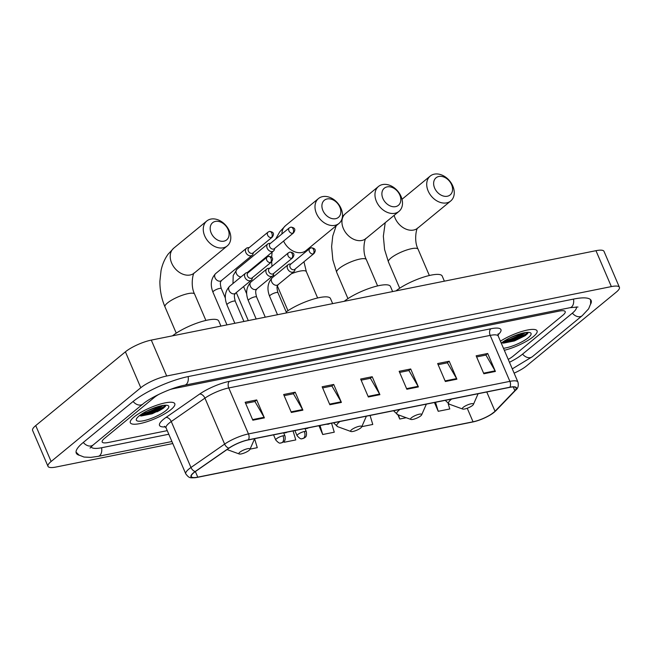 <?xml version="1.0" encoding="UTF-8"?>
<svg xmlns="http://www.w3.org/2000/svg" width="652" height="652" viewBox="0 0 652 652"><rect width="100%" height="100%" fill="white"/><g stroke="black" fill="none" stroke-linecap="round" stroke-linejoin="round"><path stroke-width="0.98" d="M141.68 414.044A20.155 4.98 156.8 0 0 160.636 405.927M503.972 341.2A20.155 4.98 156.8 0 0 522.92 333.074M533.32 336.668A24.189 5.974 156.8 0 0 537.077 330.857A24.189 5.974 156.8 0 0 523.181 331.069A24.189 5.974 156.8 0 0 500.426 341.183A24.189 5.974 156.8 0 1 523.181 331.069A24.189 5.974 156.8 0 1 537.077 330.857A24.189 5.974 156.8 0 1 533.32 336.668A24.189 5.974 156.8 0 1 504.322 350.279A24.189 5.974 156.8 0 0 533.32 336.668M171.036 409.521A24.189 5.974 156.8 0 0 174.785 403.702A24.189 5.974 156.8 0 0 158.004 404.794A24.189 5.974 156.8 0 0 134.076 416.954A24.189 5.974 156.8 0 0 130.319 422.765A24.189 5.974 156.8 0 0 147.099 421.673A24.189 5.974 156.8 0 0 171.036 409.521A24.189 5.974 156.8 0 0 174.785 403.702A24.189 5.974 156.8 0 0 158.004 404.794A24.189 5.974 156.8 0 0 134.076 416.954A24.189 5.974 156.8 0 0 130.319 422.765A24.189 5.974 156.8 0 0 147.099 421.673A24.189 5.974 156.8 0 0 171.036 409.521M493.751 412.414A16.129 3.985 -23.2 0 1 473.042 421.795L197.768 477.15A16.129 3.985 -23.2 0 1 191.329 476.604A16.129 3.985 -23.2 0 1 195.478 471.486L229.145 448.095A16.129 3.985 -23.2 0 1 248.216 439.953L509.644 387.386A16.129 3.985 -23.2 0 1 516.074 387.94A16.129 3.985 -23.2 0 1 514.844 390.654L495.023 411.257A16.129 3.985 -23.2 0 1 493.751 412.414M494.061 412.357A16.528 4.083 156.8 0 0 495.365 411.167L515.186 390.564A16.528 4.083 156.8 0 0 509.856 387.215L248.428 439.782A16.528 4.083 156.8 0 0 228.885 448.128L195.217 471.518A16.528 4.083 156.8 0 0 197.556 477.321L472.83 421.966A16.528 4.083 156.8 0 0 475.455 421.339A16.528 4.083 156.8 0 0 490.222 415.006A16.528 4.083 156.8 0 0 494.061 412.357M525.439 332.585A20.155 4.98 -23.2 0 1 504.183 342.137M163.155 405.43A20.155 4.98 -23.2 0 1 141.9 414.99M104.54 438.364A15.118 3.733 156.8 0 0 102.193 441.999A15.118 3.733 156.8 0 0 108.224 442.512L167.254 430.646L108.224 442.512A15.118 3.733 156.8 0 1 102.193 441.999A15.118 3.733 156.8 0 1 104.54 438.364L154.361 397.394L104.54 438.364M508.234 359.399A15.118 3.733 156.8 0 0 513.026 356.228L562.847 315.25A15.118 3.733 156.8 0 0 565.194 311.615A15.118 3.733 156.8 0 0 559.163 311.102L173.774 388.6A15.118 3.733 156.8 0 0 169.789 389.643A15.118 3.733 156.8 0 1 173.774 388.6L559.163 311.102A15.118 3.733 156.8 0 1 565.194 311.615A15.118 3.733 156.8 0 1 562.847 315.25L513.026 356.228A15.118 3.733 156.8 0 1 508.234 359.399M159.308 394.134A15.118 3.733 156.8 0 0 154.361 397.394A15.118 3.733 156.8 0 1 159.308 394.134M291.346 412.471L283.653 394.517L295.201 392.194L302.895 410.157L291.346 412.471M252.846 420.214L245.152 402.26L256.701 399.937L264.394 417.891L252.846 420.214M406.848 389.252L399.146 371.298L410.703 368.975L418.397 386.929L406.848 389.252M445.349 381.51L437.647 363.555L449.204 361.232L456.897 379.187L445.349 381.51M483.849 373.767L476.147 355.813L487.704 353.49L495.398 371.444L483.849 373.767M329.847 404.737L322.153 386.783L333.702 384.46L341.395 402.414L329.847 404.737M368.347 396.995L360.654 379.04L372.202 376.717L379.896 394.672L368.347 396.995M250.066 449.13L257.271 447.679L254.598 438.78M361.795 426.661L372.773 424.452L370.067 415.454M397.867 414.705L399.725 419.032L406.212 417.728M434.452 402.504L438.226 411.298L449.774 408.975L448.168 403.621M283.922 441.551L284.223 442.26L295.772 439.937L293.066 430.939M318.958 425.732L322.724 434.517L334.272 432.194L331.566 423.197M372.202 376.717L370.23 378.331M361.135 380.165L370.434 378.29L379.594 394.069A4.034 2.526 78.6 0 1 379.896 394.672M333.702 384.46L331.729 386.074M322.634 387.907L331.933 386.033L341.094 401.811A4.034 2.526 78.6 0 1 341.395 402.414M487.704 353.49L485.732 355.112M476.636 356.937L485.936 355.071L495.096 370.849A4.034 2.526 78.6 0 1 495.398 371.444M449.204 361.232L447.231 362.846M438.136 364.68L447.435 362.814L456.596 378.592A4.034 2.526 78.6 0 1 456.897 379.187M410.703 368.975L408.731 370.589M399.635 372.422L408.934 370.548L418.095 386.334A4.034 2.526 78.6 0 1 418.397 386.929M256.701 399.937L254.736 401.559M245.633 403.384L254.932 401.518L264.093 417.296A4.034 2.526 78.6 0 1 264.394 417.891M295.201 392.194L293.229 393.816M284.133 395.65L293.433 393.775L302.593 409.554A4.034 2.526 78.6 0 1 302.895 410.157M322.724 434.517L320.018 425.52M399.725 419.032L398.486 414.933M438.226 411.298L435.52 402.292M284.223 442.26L283.987 441.486M91.101 446.816A27.213 6.724 156.8 0 0 101.932 447.688L168.795 434.248M509.465 362.276A27.213 6.724 156.8 0 0 522.268 354.37L572.089 313.392A27.213 6.724 156.8 0 0 576.335 306.905M514.118 373.14A20.155 4.98 156.8 0 0 526.596 365.886L616.27 292.129A20.155 4.98 156.8 0 0 619.4 287.279A20.155 4.98 156.8 0 0 611.356 286.595L166.684 376.008A20.155 4.98 156.8 0 0 140.791 387.736L51.117 461.494A20.155 4.98 156.8 0 0 47.987 466.335A20.155 4.98 156.8 0 0 56.031 467.028L172.78 443.547M619.4 287.279L604.013 251.37A20.155 4.98 156.8 0 0 595.969 250.686L151.288 340.099A20.155 4.98 156.8 0 0 125.404 351.827L35.73 425.585A20.155 4.98 156.8 0 0 32.6 430.426L47.987 466.335M590.565 304.239A43.342 10.709 156.8 0 0 591.136 300.499A43.342 10.709 156.8 0 0 573.85 299.023L188.461 376.522A43.342 10.709 156.8 0 0 132.804 401.722L82.983 442.7A43.342 10.709 156.8 0 0 76.26 453.116A43.342 10.709 156.8 0 0 79.357 455.283M521.25 333.498L509.261 338.176M503.466 348.29A17.637 4.36 156.8 0 0 528.316 337.679A17.637 4.36 156.8 0 0 530.076 332.65A17.637 4.36 156.8 0 0 516.751 334.949A17.637 4.36 156.8 0 0 501.364 343.099A17.637 4.36 156.8 0 0 501.274 343.172M501.779 342.765L503.54 343.131L514.428 340.939L525.21 335.682L527.549 333.669L528.128 332.365M527.729 332.373L525.52 334.215L511.738 340.45L502.407 342.284M527.81 333.319L525.83 334.924L512.048 341.159L502.529 343.001M438.869 176.48A11.084 8.191 50.6 0 0 434.631 188.061A11.084 8.191 50.6 0 0 447.337 196.236A11.084 8.191 50.6 0 0 451.575 184.655A11.084 8.191 50.6 0 0 438.869 176.48M446.636 202.878A16.129 11.915 -129.4 0 1 429.521 193.628A16.129 11.915 -129.4 0 1 430.238 176.056A16.129 11.915 -129.4 0 1 434.322 174.149A16.129 11.915 -129.4 0 1 451.437 183.399A16.129 11.915 -129.4 0 1 450.728 200.971A16.129 11.915 -129.4 0 1 446.636 202.878M463.27 407.313A6.047 1.491 156.8 0 0 462.667 409.032A6.047 1.491 156.8 0 0 467.239 408.25A6.047 1.491 156.8 0 0 472.513 405.454A6.047 1.491 156.8 0 0 473.417 404.427A6.047 1.491 156.8 0 0 469.945 404.061A6.047 1.491 156.8 0 0 463.27 407.313M444.387 281.167L442.195 276.065A27.718 6.846 156.8 0 0 423.311 277.198A27.718 6.846 156.8 0 0 395.96 290.906M387.125 186.888A11.084 8.191 50.6 0 0 382.887 198.469A11.084 8.191 50.6 0 0 395.593 206.635A11.084 8.191 50.6 0 0 399.831 195.062A11.084 8.191 50.6 0 0 387.125 186.888M394.892 213.285A16.129 11.915 -129.4 0 1 377.777 204.035A16.129 11.915 -129.4 0 1 378.494 186.464A16.129 11.915 -129.4 0 1 382.577 184.557A16.129 11.915 -129.4 0 1 399.692 193.807A16.129 11.915 -129.4 0 1 398.983 211.378A16.129 11.915 -129.4 0 1 394.892 213.285M411.526 417.712A6.047 1.491 156.8 0 0 410.923 419.44A6.047 1.491 156.8 0 0 415.495 418.649A6.047 1.491 156.8 0 0 420.768 415.854A6.047 1.491 156.8 0 0 421.673 414.835A6.047 1.491 156.8 0 0 418.201 414.468A6.047 1.491 156.8 0 0 411.526 417.712M392.643 291.574L390.45 286.464A27.718 6.846 156.8 0 0 371.567 287.605A27.718 6.846 156.8 0 0 344.215 301.305M327.141 198.95A11.084 8.191 50.6 0 0 322.903 210.531A11.084 8.191 50.6 0 0 335.609 218.697A11.084 8.191 50.6 0 0 339.847 207.124A11.084 8.191 50.6 0 0 327.141 198.95M334.908 225.347A16.129 11.915 -129.4 0 1 317.801 216.097A16.129 11.915 -129.4 0 1 318.51 198.526A16.129 11.915 -129.4 0 1 322.593 196.619A16.129 11.915 -129.4 0 1 339.708 205.869A16.129 11.915 -129.4 0 1 338.999 223.432A16.129 11.915 -129.4 0 1 334.908 225.347M351.542 429.774A6.047 1.491 156.8 0 0 350.939 431.502A6.047 1.491 156.8 0 0 355.511 430.711A6.047 1.491 156.8 0 0 360.784 427.916A6.047 1.491 156.8 0 0 361.689 426.897A6.047 1.491 156.8 0 0 358.217 426.53A6.047 1.491 156.8 0 0 351.542 429.774M332.659 303.636L330.466 298.526A27.718 6.846 156.8 0 0 313.058 299.211A27.718 6.846 156.8 0 0 286.171 311.917M215.413 221.411A11.084 8.191 50.6 0 0 211.175 232.992A11.084 8.191 50.6 0 0 223.88 241.167A11.084 8.191 50.6 0 0 228.118 229.585A11.084 8.191 50.6 0 0 215.413 221.411M223.18 247.809A16.129 11.915 -129.4 0 1 206.073 238.559A16.129 11.915 -129.4 0 1 206.782 220.995A16.129 11.915 -129.4 0 1 210.865 219.08A16.129 11.915 -129.4 0 1 227.98 228.33A16.129 11.915 -129.4 0 1 227.271 245.902A16.129 11.915 -129.4 0 1 223.18 247.809M239.822 452.243A6.047 1.491 156.8 0 0 239.211 453.971A6.047 1.491 156.8 0 0 243.783 453.181A6.047 1.491 156.8 0 0 249.056 450.385A6.047 1.491 156.8 0 0 249.96 449.358A6.047 1.491 156.8 0 0 246.489 448.992A6.047 1.491 156.8 0 0 239.822 452.243M220.93 326.098L218.738 320.996A27.718 6.846 156.8 0 0 199.862 322.129A27.718 6.846 156.8 0 0 172.503 335.837M270.572 243.294L269.243 243.4A4.54 3.35 50.6 0 0 268.893 243.449A4.54 3.35 50.6 0 0 267.744 243.987A4.54 3.35 50.6 0 0 267.157 248.184A4.54 3.35 50.6 0 0 272.357 251.525A4.54 3.35 50.6 0 0 273.506 250.987A4.54 3.35 50.6 0 0 274.37 249.626L274.728 248.347M292.691 233.277A3.276 2.421 50.6 0 1 289.219 231.403A3.276 2.421 50.6 0 1 289.366 227.833L270.115 243.661A3.276 2.421 50.6 0 0 269.692 246.692A3.276 2.421 50.6 0 0 273.449 249.113A3.276 2.421 50.6 0 0 274.28 248.722L293.522 232.894C295.894 229.512 294.989 227.597 290.8 227.149A3.276 2.054 -101.4 0 1 293.147 228.958A3.276 2.054 78.6 0 1 292.691 233.277A3.276 2.421 50.6 0 0 293.522 232.894M249.243 247.581L247.915 247.687A4.54 3.35 50.6 0 0 247.564 247.736A4.54 3.35 50.6 0 0 246.415 248.273A4.54 3.35 50.6 0 0 245.828 252.471A4.54 3.35 50.6 0 0 251.028 255.812A4.54 3.35 50.6 0 0 252.177 255.274A4.54 3.35 50.6 0 0 253.041 253.913L253.4 252.642M271.362 237.564A3.276 2.421 50.6 0 1 267.89 235.69A3.276 2.421 50.6 0 1 268.037 232.12L248.787 247.947A3.276 2.421 50.6 0 0 248.363 250.987A3.276 2.421 50.6 0 0 252.12 253.4A3.276 2.421 50.6 0 0 252.952 253.009L272.194 237.181C274.565 233.799 273.661 231.892 269.472 231.436A3.276 2.054 -101.4 0 1 271.819 233.245A3.276 2.054 78.6 0 1 271.362 237.564A3.276 2.421 50.6 0 0 272.194 237.181M291.004 263.946L289.684 264.052A4.54 3.35 50.6 0 0 288.184 264.639A4.54 3.35 50.6 0 0 287.597 268.844A4.54 3.35 50.6 0 0 293.946 271.648A4.54 3.35 50.6 0 0 294.81 270.287L295.169 269.007M313.131 253.938A3.276 2.421 50.6 0 1 309.659 252.055A3.276 2.421 50.6 0 1 309.798 248.493L290.556 264.321A3.276 2.421 50.6 0 0 290.132 267.353A3.276 2.421 50.6 0 0 293.889 269.765A3.276 2.421 50.6 0 0 294.712 269.382L313.962 253.547C316.334 250.172 315.421 248.257 311.232 247.809A3.276 2.054 -101.4 0 1 313.588 249.618A3.276 2.054 78.6 0 1 313.131 253.938A3.276 2.421 50.6 0 0 313.962 253.547M269.675 268.241L268.355 268.347A4.54 3.35 50.6 0 0 266.855 268.934A4.54 3.35 50.6 0 0 266.269 273.131A4.54 3.35 50.6 0 0 272.618 275.935A4.54 3.35 50.6 0 0 273.481 274.573L273.84 273.294M291.803 258.225A3.276 2.421 50.6 0 1 288.331 256.35A3.276 2.421 50.6 0 1 288.469 252.78L269.227 268.608A3.276 2.421 50.6 0 0 268.803 271.639A3.276 2.421 50.6 0 0 272.56 274.06A3.276 2.421 50.6 0 0 273.384 273.669L292.634 257.842C295.006 254.459 294.093 252.544 289.904 252.096A3.276 2.054 -101.4 0 1 292.259 253.905A3.276 2.054 78.6 0 1 291.803 258.225A3.276 2.421 50.6 0 0 292.634 257.842M248.347 272.528L247.026 272.634A4.54 3.35 50.6 0 0 245.519 273.221A4.54 3.35 50.6 0 0 244.94 277.418A4.54 3.35 50.6 0 0 251.289 280.221A4.54 3.35 50.6 0 0 252.153 278.86L252.511 277.589M270.474 262.512A3.276 2.421 50.6 0 1 266.994 260.637A3.276 2.421 50.6 0 1 267.141 257.067L247.899 272.895A3.276 2.421 50.6 0 0 247.475 275.935A3.276 2.421 50.6 0 0 251.224 278.347A3.276 2.421 50.6 0 0 252.055 277.956L271.305 262.128C273.677 258.746 272.764 256.831 268.575 256.383A3.276 2.054 -101.4 0 1 270.93 258.192A3.276 2.054 78.6 0 1 270.474 262.512A3.276 2.421 50.6 0 0 271.305 262.128M158.958 406.351L146.977 411.021M166.024 410.524A17.637 4.36 156.8 0 0 167.792 405.495A17.637 4.36 156.8 0 0 154.459 407.793A17.637 4.36 156.8 0 0 139.08 415.943A17.637 4.36 156.8 0 0 136.439 418.934A17.637 4.36 156.8 0 0 146.578 419.994A17.637 4.36 156.8 0 0 166.024 410.524M139.495 415.609L141.248 415.976L152.144 413.784L162.927 408.527L165.258 406.514L165.844 405.218M165.445 405.218L163.236 407.06L149.455 413.295L140.123 415.128M165.526 406.172L163.538 407.777L149.756 414.012L140.245 415.846M473.042 421.795L467.231 408.25M165.388 426.881A25.2 6.227 -23.2 0 1 163.432 419.358A25.2 6.227 -23.2 0 1 166.007 417.427L199.675 394.036A25.2 6.227 -23.2 0 1 229.463 381.314L490.891 328.747A25.2 6.227 -23.2 0 1 499.016 333.84L497.965 334.941M195.217 471.518A5.037 3.121 -124.8 0 1 190.963 467.492L171.264 421.526A20.155 4.98 156.8 0 0 169.21 423.075A20.155 4.98 156.8 0 0 166.081 427.916L164.54 426.286M490.222 415.006L495.96 410.67A5.037 4.214 -136.1 0 1 495.365 411.167M248.428 439.782A5.037 3.162 -101.4 0 0 248.469 433.922L509.897 381.355A5.037 3.162 78.6 0 1 509.856 387.215M228.885 448.128A5.037 3.121 -124.8 0 1 224.63 444.102A20.155 4.98 -23.2 0 1 248.469 433.922L228.762 387.956A20.155 4.98 156.8 0 0 204.932 398.136L171.264 421.526A5.037 3.121 55.2 0 0 166.007 417.427M495.96 410.67L515.781 390.067A5.037 4.214 -136.1 0 1 515.186 390.564M490.891 328.747A5.037 3.162 78.6 0 0 490.19 335.389L509.897 381.355A20.155 4.98 -23.2 0 1 517.933 382.039L498.234 336.073A20.155 4.98 156.8 0 0 490.19 335.389L228.762 387.956A5.037 3.162 78.6 0 1 229.463 381.314M197.556 477.321A5.037 3.162 78.6 0 1 197.434 477.346C189.96 478.152 189.422 478.503 185.779 473.882A20.155 4.98 -23.2 0 1 190.963 467.492L224.63 444.102L204.932 398.136A5.037 3.121 55.2 0 0 199.675 394.036M499.016 333.84A5.037 4.214 43.9 0 0 497.989 334.28M197.768 477.15L195.372 471.567M495.023 411.257L486.767 391.991M514.844 390.654L513.263 386.954M368.087 396.383L379.594 394.069M406.587 388.649L418.095 386.334M445.088 380.907L456.596 378.592M483.588 373.164L495.096 370.849M329.586 404.126L341.094 401.811M291.085 411.868L302.593 409.554M252.585 419.611L264.093 417.296M171.916 441.526L98.175 456.351A8.06 5.053 -101.4 0 0 99.658 455.634A8.06 5.053 -101.4 0 0 101.598 447.761M83.293 442.447A8.06 5.958 50.6 0 0 91.068 445.952A8.06 5.958 50.6 0 0 93.114 444.998L142.927 404.02C150.832 397.174 172.087 387.467 184.703 385.185L570.084 307.687L577.965 307.01M133.114 401.469A8.06 5.958 50.6 0 0 140.889 404.973A8.06 5.958 50.6 0 0 142.927 404.02M188.126 376.587A8.06 5.053 78.6 0 1 186.187 384.46A8.06 5.053 78.6 0 1 184.703 385.185M573.507 299.097A8.06 5.053 78.6 0 1 571.576 306.97A8.06 5.053 78.6 0 1 570.084 307.687M590.573 299.667L590.63 303.913L588.642 308.812L582.22 315.69A8.06 5.958 -129.4 0 1 580.174 316.644A8.06 5.958 -129.4 0 1 572.399 313.131M582.22 315.69L532.399 356.668A8.06 5.958 -129.4 0 1 530.353 357.622A8.06 5.958 -129.4 0 1 522.586 354.117M35.73 425.585L51.117 461.494M125.404 351.827L140.791 387.736M151.288 340.099L166.684 376.008M595.969 250.686L611.356 286.595M394.158 215.339A16.129 11.915 50.6 0 0 413.596 230.05A16.129 11.915 50.6 0 0 417.688 228.143L450.728 200.971M399.7 288.217L388.429 261.917A16.129 3.985 -23.2 0 1 390.931 258.037A16.129 3.985 -23.2 0 1 411.64 248.665A16.129 3.985 -23.2 0 1 418.079 249.211C413.384 240.238 416.897 226.92 417.736 228.102M451.657 399.048A16.667 4.116 156.8 0 0 451.111 399.48A16.667 4.116 156.8 0 0 449.44 404.24L462.667 409.032M445.723 400.238A18.142 4.482 156.8 0 0 445.805 400.898L449.44 404.24M342.471 216.44L345.454 213.636A16.129 11.915 50.6 0 0 344.745 231.207A16.129 11.915 50.6 0 0 361.852 240.458A16.129 11.915 50.6 0 0 365.943 238.55L398.983 211.378M347.956 298.624L336.685 272.324A16.129 3.985 -23.2 0 1 339.187 268.445A16.129 3.985 -23.2 0 1 359.896 259.064A16.129 3.985 -23.2 0 1 366.334 259.61C361.64 250.645 365.153 237.32 365.992 238.502M399.912 409.456A16.667 4.116 156.8 0 0 399.366 409.888A16.667 4.116 156.8 0 0 397.696 414.639L410.923 419.44M393.979 410.646A18.142 4.482 156.8 0 0 394.061 411.298L397.696 414.639M283.587 241.069A16.129 11.915 50.6 0 0 301.868 252.52A16.129 11.915 50.6 0 0 305.959 250.612L338.999 223.432M291.33 273.799A16.129 3.985 -23.2 0 1 299.912 271.126A16.129 3.985 -23.2 0 1 306.35 271.672L303.954 261.778M275.592 239.162L279.757 231.802L285.47 225.698A16.129 11.915 50.6 0 0 281.941 233.938M339.928 421.51A16.667 4.116 156.8 0 0 339.382 421.95A16.667 4.116 156.8 0 0 337.712 426.701L350.939 431.502M333.995 422.708A18.142 4.482 156.8 0 0 334.077 423.36L337.712 426.701M176.244 333.148L164.972 306.847C161.492 298.624 159.805 290.05 159.895 281.134L161.044 270.58C162.307 264.467 164.638 259.031 168.029 254.272L173.742 248.167A16.129 11.915 50.6 0 0 173.033 265.739A16.129 11.915 50.6 0 0 190.139 274.989A16.129 11.915 50.6 0 0 194.231 273.074L227.271 245.902M164.972 306.847A16.129 3.985 -23.2 0 1 167.474 302.968A16.129 3.985 -23.2 0 1 188.192 293.596A16.129 3.985 -23.2 0 1 194.622 294.142C189.936 285.168 193.44 271.851 194.28 273.033M304.981 428.543L306.334 431.697C307.19 437.557 304.737 437.223 304.508 437.867L302.691 438.625A5.037 3.162 -101.4 0 0 303.628 438.177A5.037 3.162 78.6 0 0 304.321 431.526A5.037 1.247 156.8 0 0 297.85 434.46A5.037 1.247 156.8 0 0 297.067 435.666L294.883 430.573M306.334 431.697A5.037 1.247 156.8 0 0 304.321 431.526M267.744 243.987L236.961 269.3A4.54 3.35 50.6 0 0 236.594 273.954A4.54 3.35 50.6 0 0 241.044 276.904M283.653 432.83L285.005 435.992C285.861 441.844 283.408 441.51 283.18 442.154L281.362 442.912A5.037 3.162 -101.4 0 0 282.3 442.463A5.037 3.162 78.6 0 0 282.992 435.813A5.037 1.247 156.8 0 0 276.521 438.747A5.037 1.247 156.8 0 0 275.739 439.961L273.555 434.86M285.005 435.992A5.037 1.247 156.8 0 0 282.992 435.813M225.356 298.103L221.281 288.6A4.54 1.117 156.8 0 0 219.691 288.404A4.54 1.117 156.8 0 0 213.652 291.085A4.54 1.117 156.8 0 0 212.943 292.169L226.969 324.883M246.415 248.273L215.633 273.595A4.54 3.35 50.6 0 0 215.429 278.534A4.54 3.35 50.6 0 0 220.246 281.134A4.54 3.35 50.6 0 0 220.457 281.085A4.54 3.35 50.6 0 0 221.395 280.596L252.177 255.274M330.018 423.507L328.249 424.232A5.037 3.162 -101.4 0 0 329.187 423.776A5.037 3.162 78.6 0 0 329.333 423.645M286.595 312.895L277.948 292.715A4.54 1.117 156.8 0 0 276.35 292.528A4.54 1.117 156.8 0 0 270.311 295.201A4.54 1.117 156.8 0 0 269.61 296.293L277.507 314.72M269.61 296.293C266.741 288.877 267.638 282.683 272.291 277.711A4.54 3.35 50.6 0 0 271.705 281.908A4.54 3.35 50.6 0 0 277.116 285.201A4.54 3.35 50.6 0 0 278.054 284.72L293.946 271.648M308.689 427.793L306.921 428.519A5.037 3.162 -101.4 0 0 307.85 428.071A5.037 3.162 78.6 0 0 308.005 427.932M265.266 317.182L256.619 297.01A4.54 1.117 156.8 0 0 255.022 296.815A4.54 1.117 156.8 0 0 248.982 299.488A4.54 1.117 156.8 0 0 248.282 300.58L256.179 319.007M248.282 300.58C245.413 293.172 246.309 286.978 250.963 281.998A4.54 3.35 50.6 0 0 250.376 286.204A4.54 3.35 50.6 0 0 255.788 289.488A4.54 3.35 50.6 0 0 256.725 289.007L272.618 275.935M287.361 432.08L285.592 432.806A5.037 3.162 -101.4 0 0 286.521 432.357A5.037 3.162 78.6 0 0 286.676 432.219M243.938 321.477L235.29 301.297A4.54 1.117 156.8 0 0 233.693 301.102A4.54 1.117 156.8 0 0 227.654 303.783A4.54 1.117 156.8 0 0 226.945 304.867L234.85 323.302M226.945 304.867C224.084 297.459 224.981 291.265 229.634 286.285A4.54 3.35 50.6 0 0 229.048 290.49A4.54 3.35 50.6 0 0 234.459 293.783A4.54 3.35 50.6 0 0 235.396 293.294L251.289 280.221M157.01 411.811A20.155 4.98 156.8 0 0 163.652 407.997M515.781 390.067C518.047 388.356 518.764 385.682 517.933 382.039M475.455 421.339L197.434 477.346M185.779 473.882L166.081 427.916M498.234 336.073L498.12 333.832M532.399 356.668L512.285 368.861M76.039 452.138L79.071 455.104L83.994 457.044L90.726 457.386L98.175 456.351M90.049 448.071L93.114 444.998M402.015 199.276L430.238 176.056M445.536 400.279L445.805 400.898M473.417 404.427L478.103 393.726M388.429 261.917L384.598 249.553L383.352 236.203L385.218 222.699M429.35 275.511L418.079 249.211M345.454 213.636L378.494 186.464M393.792 410.678L394.061 411.298M421.673 414.835L426.359 404.134M336.685 272.324L332.854 259.961L331.607 246.603L332.756 236.048L336.188 225.747M377.606 285.918L366.334 259.61M306 250.58L305.006 252.438M285.47 225.698L318.51 198.526M287.972 310.686L277.385 285.967M333.808 422.74L334.077 423.36M361.689 426.897L366.383 416.196M273.905 276.383L273.457 274.647M271.99 266.334L271.656 261.786M271.656 257.401L272.088 252.153M317.622 297.98L306.35 271.672M173.742 248.167L206.782 220.995M239.211 453.971L227.051 449.554M249.96 449.358L254.655 438.657M205.893 320.442L194.622 294.142M248.298 320.597L236.285 292.569M236.961 269.3L233.204 275.503L232.976 283.538M246.684 293.808L243.579 286.562M302.691 438.625C301.933 437.875 301.884 441.045 297.067 435.666M247.214 272.618L273.506 250.987M289.366 227.833L290.8 227.149M221.281 288.6C219.088 280.547 221.541 281.607 221.395 280.596M215.633 273.595C210.979 278.567 210.083 284.761 212.943 292.169M281.362 442.912C280.604 442.17 280.556 445.332 275.739 439.961M268.037 232.12L269.472 231.436M277.948 292.715C275.747 284.671 278.2 285.731 278.054 284.72M272.291 277.711L288.184 264.639M309.798 248.493L311.232 247.809M328.249 424.232L326.342 424.248M256.619 297.01C254.419 288.958 256.872 290.018 256.725 289.007M250.963 281.998L266.855 268.934M288.469 252.78L289.904 252.096M306.921 428.519L305.014 428.535M235.29 301.297C233.09 293.245 235.543 294.305 235.396 293.294M229.634 286.285L245.519 273.221M267.141 257.067L268.575 256.383M285.592 432.806L283.685 432.822"/></g></svg>
